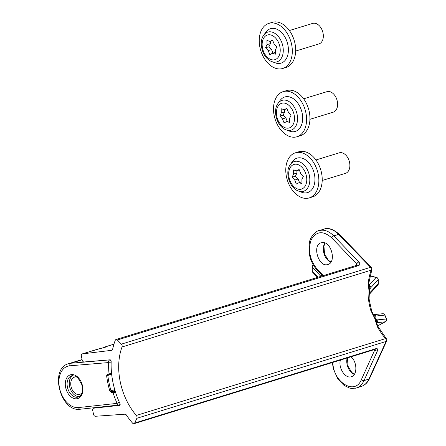 <?xml version="1.0" encoding="UTF-8"?>
<svg xmlns="http://www.w3.org/2000/svg" width="446" height="446" viewBox="0 0 446 446"><rect width="100%" height="100%" fill="white"/><g stroke="black" fill="none" stroke-linecap="round" stroke-linejoin="round"><path stroke-width="0.67" d="M369.221 294.538L370.029 292.347L369.578 291.205A53.899 36.277 72.9 0 1 369.572 290.809L369.94 288.852L368.758 286.622L370.241 286.103A2.146 1.979 42.8 0 1 370.855 287.631L378.163 279.737A2.146 0.658 -0 0 0 378.241 279.564A2.146 2.146 0 0 0 376.653 277.496A2.146 1.461 105 0 0 376.05 277.512A2.146 1.979 42.9 0 1 378.163 279.737A70.156 47.215 -107.1 0 0 378.258 283.74A2.146 1.979 42.9 0 1 377.762 285.133A2.146 1.979 42.9 0 1 377.756 285.133A2.146 2.146 0 0 0 378.331 283.578A2.146 0.574 177.5 0 1 378.258 283.74L370.944 291.606A2.146 1.979 42.8 0 1 370.453 293.011A2.146 1.979 42.8 0 1 370.448 293.011A2.146 1.979 42.8 0 1 370.397 293.067M369.94 288.852L370.855 287.631M368.758 286.622L368.502 287.157L368.758 286.622L369.355 290.959A2.146 0.624 178.9 0 1 369.02 291.093A53.615 36.087 -107.1 0 0 369.026 291.489A2.146 0.613 -1.5 0 0 369.366 291.355A2.146 0.613 -1.5 0 0 369.578 291.205M122.037 346.982A53.615 36.087 -107.1 0 0 136.337 415.438A2.146 1.444 72.9 0 1 136.861 418.292L134.703 423.031A2.146 1.444 72.9 0 1 133.995 423.7A2.146 1.444 72.9 0 1 132.562 423.137A64.341 43.301 72.9 0 1 126.408 415.059A2.146 1.444 -107.1 0 0 124.991 414.189L95.399 416.274A2.146 1.444 72.9 0 1 93.532 414.323L92.718 410.409A2.146 1.444 72.9 0 1 93.537 408.224A2.146 1.444 72.9 0 1 93.721 408.185L119.517 405.375A1.288 0.864 -107.1 0 0 119.623 405.353A1.288 0.864 -107.1 0 0 119.985 403.624L118.742 400.859A64.341 43.301 72.9 0 1 111.104 364.298L111.166 361.411A1.288 0.864 -107.1 0 0 110 359.816L84.065 361.974A2.146 1.444 72.9 0 1 82.187 360.028L81.373 356.114A2.146 1.444 72.9 0 1 82.192 353.923A2.146 1.444 72.9 0 1 82.365 353.884L111.651 350.322A2.146 1.444 -107.1 0 0 111.818 350.283A2.146 1.444 -107.1 0 0 112.654 349.212A64.341 43.301 72.9 0 1 115.258 340.298A2.146 1.444 72.9 0 1 116.005 339.523A2.146 1.444 72.9 0 1 117.354 339.997L121.373 344.145A2.146 1.444 72.9 0 1 122.037 346.982L371.239 270.148A2.146 1.193 20.5 0 0 371.864 269.635A2.146 2.146 0 0 0 371.395 267.394A2.146 0.959 135.9 0 0 370.576 267.31A2.146 1.444 72.9 0 1 371.239 270.148A53.615 36.087 -107.1 0 0 368.234 283.338L369.02 291.093M368.234 283.338A2.146 0.847 5.9 0 0 368.864 282.825L368.864 282.825A2.146 0.847 5.9 0 0 368.864 282.792M369.249 299.846L369.11 298.759L369.249 299.846A2.146 0.368 172 0 1 369.255 299.863A2.146 0.368 172 0 1 368.613 300.208A53.615 36.087 -107.1 0 0 370.71 310.221L371.367 309.987L371.752 311.308L369.249 299.846A2.146 0.368 172 0 0 369.249 299.835M369.026 291.489L368.613 300.208M369.11 298.759L369.282 294.405M368.948 295.085C369.266 295.046 369.405 293.803 369.366 291.355M370.944 291.606L370.029 292.347M373.33 314.647L371.741 311.263M376.279 322.268L377.996 326.466A2.146 0.452 151.6 0 0 377.985 326.461L376.257 322.497L376.402 319.737L375.315 318.299A53.899 36.277 72.9 0 1 375.158 317.914L375.036 316.365L372.967 314.33L374.935 314.798A2.146 2.035 84 0 1 376.045 316.013L384.915 315.088A2.146 2.146 0 0 0 382.69 313.716A2.146 2.035 84 0 1 384.803 315.082A70.156 47.215 -107.1 0 0 386.359 318.946A2.146 2.035 84 0 1 385.305 321.795A2.146 1.572 62.4 0 0 385.5 321.711A2.146 1.572 62.4 0 0 385.829 321.454M375.036 316.365L376.045 316.013M372.967 314.33L372.527 314.168L372.967 314.33L374.924 317.959L374.579 318.059A53.615 36.087 -107.1 0 0 374.729 318.438L375.315 318.299M370.71 310.221L374.579 318.059M374.729 318.438L377.249 326.5A53.615 36.087 -107.1 0 0 385.539 338.609A2.146 1.444 72.9 0 1 386.063 341.458A2.146 1.266 24.5 0 0 386.682 340.973A2.146 2.146 0 0 0 386.353 338.681A2.146 0.864 139.2 0 0 385.539 338.609L136.337 415.438M386.353 338.681L377.996 326.466A2.146 0.452 151.6 0 0 377.249 326.5M377.65 325.82L385.5 321.711A2.146 2.146 0 0 0 386.476 318.974L377.589 319.849A2.146 2.035 84 0 1 377.639 321.521L376.257 322.497L375.075 318.344M377.589 319.849L376.402 319.737M376.357 322.742L385.305 321.795L377.639 325.803M377.639 321.521A2.146 2.035 84 0 1 376.535 322.709M357.341 265.08L358.528 265.643C360.1 264.874 360.206 263.653 358.846 261.986L333.775 235.884C328.925 231.05 324.013 229.3 319.029 230.638L323.796 229.166A23.593 15.878 72.9 0 1 338.653 234.379L370.576 267.31L121.373 344.145M355.417 388.21L356.337 387.97C359.677 386.883 362.236 384.43 364.008 380.605L377.422 350.885C378.057 349.107 377.545 348.371 375.872 348.672L375.342 349.285M377.422 350.885A2.018 1.199 -155.7 0 1 374.729 350.032L361.316 379.752C355.038 395.713 333.09 382.311 332.867 362.386M374.908 349.424L374.729 350.032L374.501 349.787A2.146 0.881 139.1 0 0 374.623 349.513M350.985 356.8C357.302 361.834 357.53 375.259 351.32 376.725C345.366 379.011 338.018 367.783 340.415 360.056M323.305 275.611L317.385 269.445C309.797 260.063 307.723 250.156 311.18 239.736C316.331 231.084 323.16 230.443 331.662 237.807L356.733 263.909A2.018 0.909 -43.9 0 1 358.846 261.986M357.14 265.18A2.146 1.21 -159.3 0 0 356.616 264.188L357.213 265.158L358.528 265.643L117.354 339.997M322.224 242.557C331.255 241.124 336.73 262.376 327.877 264.489C318.734 267.884 311.732 245.105 321.198 242.758L322.224 242.557M119.628 405.353A1.288 0.864 72.9 0 1 119.528 405.375A1.288 0.937 -96.3 0 1 119.517 405.375L118.859 405.447M82.365 353.884L98.616 348.989A1.288 0.937 -97 0 1 98.728 348.962A1.288 0.937 -97 0 1 98.733 348.962A1.288 0.937 -97 0 1 98.839 348.956M104.42 347.512A1.288 0.953 -96.8 0 1 104.944 347.038L113.947 344.15L104.347 347.111A1.288 0.953 -96.8 0 0 103.762 347.713M373.391 314.681L373.926 314.631A2.146 2.035 84 0 1 374.935 314.798M312.256 271.073A2.146 2.146 0 0 0 312.858 272.489A2.146 1.985 -44 0 1 312.328 271.201A2.146 0.619 178.7 0 1 312.256 271.045L312.161 266.937A2.146 0.619 -1.3 0 0 312.239 267.093A2.146 1.985 -44 0 1 313.404 265.108M321.382 274.58A2.146 1.985 136 0 0 320.864 276.018A2.146 0.619 -1.3 0 0 321.271 276.241M370.002 275.896L376.05 277.512L368.742 285.39A2.146 1.979 42.8 0 1 370.241 286.103M115.436 391.956L113.485 391.293A0.859 0.535 82.8 0 0 113.15 392.285L115.586 392.43M115.068 390.78L113.34 391.309A0.859 0.63 84.5 0 0 112.916 392.329L113.15 392.285M111.517 372.906L109.075 373.965A0.859 0.63 84.5 0 0 109.766 374.629L109.766 374.629A0.859 0.63 84.5 0 0 109.855 374.612L111.561 373.358M109.32 373.954A0.859 0.535 83 0 0 109.933 374.612A0.859 0.535 83 0 0 109.995 374.595M119.366 402.281A2.146 0.284 155.8 0 0 117.092 403.368A2.146 1.572 83.8 0 0 118.837 405.035L118.837 405.035A2.146 1.572 83.8 0 0 119.054 404.99A2.146 1.444 -107.1 0 0 119.238 404.951L119.238 404.951A2.146 1.444 -107.1 0 0 120.074 403.859M111.115 360.92A2.146 1.444 -107.1 0 0 109.66 360.011A2.146 1.567 85.2 0 0 108.568 362.57A2.146 0.702 1.2 0 0 111.126 362.737M81.953 392.803A9.009 6.06 72.9 0 1 79.756 394.364A9.009 6.06 72.9 0 1 71.31 387.541A9.009 6.06 72.9 0 1 74.449 377.149A9.009 6.06 72.9 0 1 75.268 376.987A9.009 6.06 72.9 0 1 77.147 377.199M72.815 375.571A11.117 7.482 -107.1 0 0 69.955 387.959A11.117 7.482 -107.1 0 0 79.293 396.589M315.93 159.975L339.216 152.833A10.721 7.147 73 0 1 349.58 162.5A10.721 7.147 73 0 1 345.505 173.338L322.213 180.479M296.523 170.801L299.115 169.48L300.693 173.494L303.358 176.309L301.903 179.459L301.975 183.596L298.943 182.732L296.345 184.053L294.767 180.039L292.102 177.224L293.557 174.074L293.485 169.937L296.523 170.801L299.299 169.954M293.557 174.074L296.919 173.042L296.88 170.695M292.102 177.224L295.464 176.192L296.919 173.042M294.767 180.039L298.129 179.008L295.464 176.192M299.522 182.553L298.129 179.008M298.943 182.732L301.948 181.812M290.313 164.546L292.386 161.636A18.013 12.009 73 0 1 312.785 169.084A18.013 12.009 73 0 1 305.878 192.917A18.013 12.009 73 0 1 301.786 192.298L298.441 191.05A15.571 10.381 -107 0 0 301.975 191.585A15.571 10.381 -107 0 0 307.946 170.98A15.571 10.381 -107 0 0 290.313 164.546C284.531 172.056 289.443 188.067 298.441 191.05M286.438 176.655A23.593 15.727 -107 0 0 309.229 197.918A23.593 15.727 -107 0 0 317.351 170.751A23.593 15.727 -107 0 0 295.403 152.805A23.593 15.727 -107 0 0 286.438 176.655M309.229 197.918L312.596 196.887A23.593 15.727 -107 0 0 320.713 169.725A23.593 15.727 -107 0 0 298.764 151.779L295.403 152.805M303.659 98.811L326.951 91.67A10.721 7.147 73 0 1 337.31 101.337A10.721 7.147 73 0 1 333.234 112.175L309.948 119.316M284.253 109.638L286.845 108.322L288.428 112.336L291.093 115.152L289.638 118.301L289.71 122.433L286.672 121.574L284.08 122.89L282.496 118.881L279.832 116.066L281.287 112.916L281.214 108.779L284.253 109.638L287.029 108.791M281.287 112.916L284.648 111.885L284.609 109.532M279.832 116.066L283.193 115.035L284.648 111.885M282.496 118.881L285.858 117.85L283.193 115.035M287.257 121.39L285.858 117.85M286.672 121.574L289.677 120.649M278.048 103.383L280.116 100.473A18.013 12.009 73 0 1 300.515 107.921A18.013 12.009 73 0 1 293.607 131.754A18.013 12.009 73 0 1 289.515 131.135L286.17 129.886A15.571 10.381 -107 0 0 289.705 130.422A15.571 10.381 -107 0 0 295.676 109.816A15.571 10.381 -107 0 0 278.048 103.383C272.266 110.892 277.172 126.904 286.17 129.886M274.167 115.492A23.593 15.727 -107 0 0 296.964 136.755A23.593 15.727 -107 0 0 305.081 109.593A23.593 15.727 -107 0 0 283.132 91.647A23.593 15.727 -107 0 0 274.167 115.492M296.964 136.755L300.325 135.723A23.593 15.727 -107 0 0 308.442 108.562A23.593 15.727 -107 0 0 286.494 90.616L283.132 91.647M289.382 30.545L312.674 23.404A10.721 7.147 73 0 1 323.032 33.071A10.721 7.147 73 0 1 318.962 43.909L295.67 51.05M269.975 41.372L272.573 40.051L274.151 44.065L276.815 46.88L275.36 50.03L275.433 54.167L272.394 53.303L269.802 54.624L268.224 50.61L265.554 47.794L267.015 44.645L266.942 40.508L269.975 41.372L272.757 40.519M267.015 44.645L270.376 43.613L270.332 41.261M265.554 47.794L268.921 46.763L270.376 43.613M268.224 50.61L271.586 49.578L268.921 46.763M272.98 53.124L271.586 49.578M272.394 53.303L275.399 52.383M263.77 35.111L265.838 32.207A18.013 12.009 73 0 1 286.237 39.649A18.013 12.009 73 0 1 279.33 63.483A18.013 12.009 73 0 1 275.238 62.869L271.898 61.62A15.571 10.381 -107 0 0 275.433 62.15A15.571 10.381 -107 0 0 281.404 41.55A15.571 10.381 -107 0 0 263.77 35.111C257.989 42.626 262.895 58.638 271.898 61.62M259.895 47.22A23.593 15.727 -107 0 0 282.686 68.489A23.593 15.727 -107 0 0 290.809 41.322A23.593 15.727 -107 0 0 268.86 23.376A23.593 15.727 -107 0 0 259.895 47.22M282.686 68.489L286.048 67.457A23.593 15.727 -107 0 0 294.17 40.291A23.593 15.727 -107 0 0 272.222 22.345L268.86 23.376M111.979 350.222L111.651 350.322M98.616 348.989L104.843 347.389C105.836 347.066 105.869 346.949 104.944 347.038M116.005 339.523L357.207 265.158M331.662 237.807A2.018 0.909 -43.9 0 1 333.775 235.884L338.653 234.379A2.146 0.959 135.9 0 1 339.473 234.462L371.395 267.394M136.861 418.292L386.063 341.458L368.887 379.1A23.593 15.878 72.9 0 1 361.143 386.487L356.337 387.97M375.186 349.341L375.872 348.672L134.703 423.031M361.316 379.752A2.018 1.199 -155.7 0 0 364.008 380.605L368.887 379.1A2.146 1.266 -155.5 0 0 369.5 378.615L386.682 340.973M317.385 269.445A2.018 0.909 136.1 0 0 317.368 270.399C310.355 262.622 307.74 253.261 309.513 242.312C310.042 236.386 317.301 230.164 319.024 230.638M356.616 264.188L356.142 265.487M93.721 408.185L95.806 407.538M97.674 349.168L98.003 349.062A1.288 0.937 83 0 1 98.12 349.04A1.288 0.937 83 0 0 98.12 349.04L82.192 353.923M98.248 349.034A1.288 0.937 83 0 0 98.126 349.04L105.117 347.3M347.172 357.976A11.367 7.649 -107.1 0 0 354.325 374.406M324.972 242.975A11.367 7.649 -107.1 0 0 324.036 253.768A11.367 7.649 -107.1 0 0 330.882 262.176M318.132 277.206L312.328 271.201L312.239 267.093L320.875 276.358M321.415 276.191A2.146 1.461 -75 0 1 321.711 274.92M107.469 374.116L106.622 375.71A70.552 47.482 -107.1 0 0 109.839 391.109L111.305 392.48L112.916 392.329A66.699 44.89 -107.1 0 0 117.092 403.368L78.557 407.56A21.447 14.434 72.9 0 1 59.541 388.087A21.447 14.434 72.9 0 1 69.832 365.798L108.568 362.57A66.699 44.89 -107.1 0 0 109.075 373.965L107.469 374.116A0.859 0.63 84.5 0 0 108.244 374.768L109.677 374.629M110.229 359.838L70.925 363.239A23.593 15.878 -107.1 0 0 68.634 363.68C49.015 368.519 60.511 412.6 80.308 409.227A2.146 1.572 83.8 0 1 78.557 407.56M69.832 365.798A2.146 1.567 -94.8 0 1 70.925 363.239L82.136 359.783M65.651 387.502A12.427 8.363 -107.1 0 0 80.47 396.767A12.427 8.363 -107.1 0 0 76.093 375.805A12.427 8.363 -107.1 0 0 65.651 387.502M109.839 391.109L110.998 390.774A69.693 46.902 72.9 0 1 107.82 375.565L108.244 374.768M111.823 374.389L106.622 375.71M113.34 391.309L111.734 391.46A0.859 0.63 84.5 0 0 111.305 392.48M114.962 390.428L111.734 391.46L110.998 390.774L114.979 389.503M71.745 375.749L75.424 376.134L78.028 377.979L81.841 384.653C83.603 395 80.38 395.669 78.312 397.04A11.139 7.498 72.9 0 1 67.424 387.139A11.139 7.498 72.9 0 1 71.745 375.749A11.139 7.498 72.9 0 1 72.704 375.565M300.281 189.333A12.895 8.597 73 0 1 288.941 171.097A12.895 8.597 73 0 1 303.977 169.876A12.895 8.597 73 0 1 300.281 189.333M288.01 128.169A12.895 8.597 73 0 1 276.671 109.933A12.895 8.597 73 0 1 291.706 108.713A12.895 8.597 73 0 1 288.01 128.169M273.733 59.903A12.895 8.597 73 0 1 262.393 41.668A12.895 8.597 73 0 1 277.429 40.447A12.895 8.597 73 0 1 273.733 59.903M368.803 286.706L368.864 282.825L371.864 269.635M369.299 294.371L377.756 285.133M375.231 349.329L133.995 423.7M356.237 387.987L352.106 388.483L349.625 388.081L343.978 385.355L337.873 379.011L333.469 369.271L332.309 362.559M375.114 349.324L374.824 349.073M322.586 275.834L317.368 270.404M93.537 408.224L95.712 407.549M103.232 347.874L104.18 347.144M347.495 357.876L347.98 366.166L351.766 372.443L354.414 374.278M325.117 243.037L323.952 246.053L324.532 253.93L328.323 260.213L330.965 262.047M369.5 378.615C367.632 382.646 364.845 385.272 361.143 386.487M313.326 264.985A2.146 2.146 0 0 0 312.161 266.937M323.796 229.166C328.184 227.388 333.407 229.149 339.473 234.462M312.858 272.489L317.58 277.379M378.241 279.564L378.331 283.578M370.041 275.723L376.653 277.496M382.685 313.722L373.915 314.636M384.915 315.088L386.476 318.974M110.207 374.556L108.155 374.785M111.645 374.127L110.24 374.545M80.308 409.227L118.837 405.035A2.146 2.146 0 0 0 119.238 404.951L120.136 404.673M68.634 363.68L82.086 359.532"/></g></svg>
